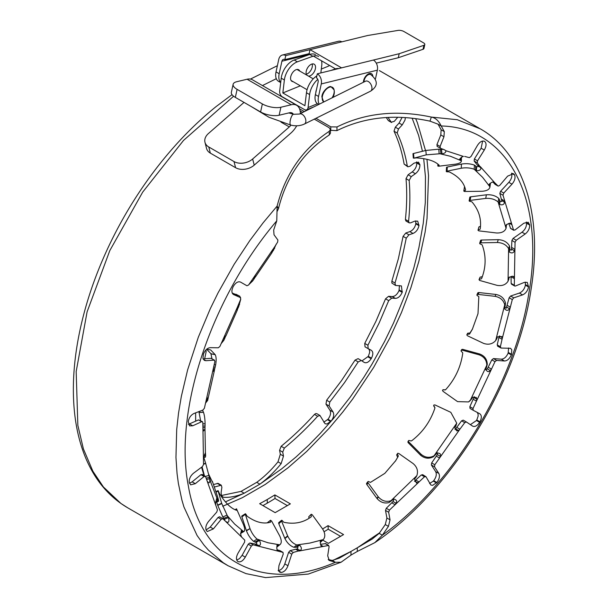<?xml version="1.0" encoding="UTF-8"?>
<svg xmlns="http://www.w3.org/2000/svg" width="608" height="608" viewBox="0 0 608 608"><rect width="100%" height="100%" fill="white"/><g stroke="black" fill="none" stroke-linecap="round" stroke-linejoin="round"><path stroke-width="0.91" d="M396.097 503.166L393.011 501.592A162.313 150.358 64.1 0 1 391.772 502.808L394.926 504.632L396.097 503.166C397.374 501.235 396.515 499.806 393.536 498.872A215.278 124.176 -60 0 1 392.259 499.966L390.275 500.939C385.806 502.094 381.862 500.787 378.442 497.01L378.168 496.69L376.892 498.355L366.768 484.409L366.586 483.352L367.825 481.718L366.525 483.596M398.232 456.312L397.351 457.794L398.278 455.916A441.165 363.858 51 0 0 397.358 453.895L397.685 453.302L398.787 453.477L413.045 463.501C417.096 466.914 418.365 470.964 416.852 475.654L389.09 502.535C384.59 503.751 380.623 502.459 377.173 498.674L376.892 498.355M440.352 456.266L437.334 454.617A162.313 158.954 89.1 0 1 436.293 456.137L439.447 457.961L440.352 456.266C441.241 454.199 440.07 453.104 436.848 452.975A215.285 124.154 -60 0 1 435.723 454.412L433.869 455.894C429.537 458.143 425.364 457.68 421.359 454.503L421.032 454.229L420.516 455.141L408.264 442.791L407.93 441.727L408.523 440.64L407.93 441.727M408.523 440.64L408.964 440.428A441.18 437.593 -11.6 0 0 411.137 440.982L411.852 440.64C422.689 432.296 430.35 421.526 434.826 408.325L434.918 407.535A441.172 412.239 50.6 0 0 433.679 405.658L433.907 404.989L435.032 404.951L450.817 412.338L456.745 423.168L433.428 456.714C429.073 459.025 424.878 458.592 420.842 455.415L420.516 455.141M476.877 399.281L473.928 397.548A162.313 158.749 153.1 0 1 473.168 399.228L476.322 401.052L476.877 399.281L476.277 397.442L472.598 397.214A215.278 124.154 -60 0 1 471.732 398.856L468.555 401.918L457.566 401.622L442.996 391.309L442.472 390.306L443.103 389.705A443.088 415.12 8.8 0 0 445.352 389.842L445.588 389.728M470.235 400.619L468.639 401.873M499.252 336.026A162.313 149.773 176.3 0 1 498.91 337.478L502.064 339.294L501.972 336.589L497.39 336.878A215.278 124.161 -60 0 1 496.873 338.565L495.687 340.556C492.48 344.09 488.46 345.032 483.618 343.398L467.476 335.768L466.784 334.894L467.75 333.207A443.08 367.346 8.7 0 0 469.961 332.994L472.606 328.822M511.07 276.526A162.313 132.878 180 0 1 511.07 276.746L514.224 278.563L513.958 277.157C513.388 275.827 511.693 276.009 508.881 277.689A215.278 124.176 -60 0 1 508.752 279.27L508.052 281.215C505.734 284.81 502.071 286.186 497.063 285.35L479.606 280.432L479.013 279.65L480.084 277.164A443.095 300.36 5.1 0 0 482.167 276.686L482.418 276.442M508.729 279.444L508.888 279.034M509.474 223.364L511.647 224.618L510.986 223.592C509.99 222.824 508.318 223.379 505.97 225.272A215.278 124.207 -60 0 1 506.251 226.594L506.069 228.266M506.236 227.643L506.061 228.296C504.746 231.549 501.592 233.115 496.607 232.978L478.747 230.85L477.987 230.257L478.937 226.89A443.103 220.506 -0.3 0 0 480.51 226.351M465.538 189.81L465.546 189.863C463.957 182.529 458.645 176.594 449.616 172.072L448.985 171.851A441.165 289.598 -175.2 0 0 446.743 171.783L446.28 171.562L446.819 171.213L461.252 168.234C465.888 167.466 470.197 167.8 474.179 169.237L475.714 170.027A215.27 124.275 -60.1 0 1 476.535 170.742C479.476 170.787 480.936 169.83 480.905 167.869L477.956 165.764L477.242 164.912L480.396 166.729L494.578 182.567L493.582 182.035C492.26 181.891 490.717 182.742 488.946 184.596A215.278 124.252 -60.1 0 1 489.6 185.531L489.911 187.332L490.451 183.221M490.405 183.251L489.919 186.808C489.615 189.354 487.076 190.836 482.304 191.269L464.421 191.49L463.805 191.049L464.421 187.15A443.095 135.356 -7 0 0 464.74 187.013M439.128 165.239L439.052 165.156C434.88 161.029 427.447 158.62 416.769 157.913L416.062 157.905A441.172 208.81 179.2 0 0 413.873 158.171L426.238 154.842L440.952 153.68A215.27 124.313 -60.1 0 1 442.046 153.885C445.018 153.262 446.219 152.182 445.664 150.647L463.41 156.408C461.89 156.917 460.552 157.951 459.412 159.524A215.278 124.29 -60.1 0 1 460.378 159.988L461.388 161.325L461.434 157.1M461.168 157.768L461.145 160.694C461.784 162.222 459.899 163.385 455.506 164.168L438.573 166.235L437.828 166.045L437.859 164.069L437.828 166.045M233.434 294.492L240.396 297.593L240.669 299.326L237.553 306.82L219.898 346.454L218.272 347.791L210.284 347.662C207.412 347.951 205.147 350.071 203.482 354.023L202.935 358.249L204.303 360.362L205.945 360.711L214.16 360.134L214.92 361.403L204.387 408.257L202.943 410.035L194.096 413.44C190.988 414.922 189.042 417.62 188.252 421.526L189.567 425.904L192.728 425.79L201.658 421.724L202.487 421.709L202.829 422.4L203.543 464.527L202.418 466.587L193.542 473.199C190.509 475.76 189.065 478.77 189.217 482.235L190.608 484.842L195.29 483.687L204.075 476.505L205.55 476.535L217.451 509.937L216.744 512.08L208.681 521.276C206.006 524.651 205.208 527.698 206.287 530.404L207.305 531.536L213.378 528.899L221.19 519.293L222.832 518.67L244.781 540.178L244.568 542.199L238.078 553.105C236.003 556.989 235.927 559.77 237.842 561.465L238.161 561.64C240.608 562.4 242.98 560.895 245.275 557.141L251.378 546.022L253.027 544.798L282.94 552.368L283.237 554.086L278.943 565.66L278.479 570.41L279.733 572.151L281.284 572.462C284.187 571.984 286.414 569.734 287.956 565.729L291.772 554.146L293.269 552.452L300.215 550.453C301.902 549.351 301.735 547.58 299.698 545.156A215.278 124.245 -59.9 0 1 298.49 545.277L296.734 544.95C292.942 543.476 289.963 540.565 287.797 536.218L287.622 535.853L284.749 538.209L278.715 523.458L278.73 522.637L281.58 520.281L278.646 522.774M281.58 520.281L282.089 520.395A441.18 353.438 -128.5 0 0 283.564 522.09L284.179 522.348C294.356 524.453 303.324 522.644 311.083 516.914L311.41 516.466A441.165 213.978 60.4 0 0 311.03 514.55L311.425 514.254L312.337 514.885L322.491 528.808C325.25 533.201 325.523 536.788 323.304 539.577L309.822 543.081L296.734 544.95L293.938 547.299C290.115 545.855 287.113 542.944 284.924 538.574L284.749 538.209M251.378 546.022L248.224 544.198L249.865 542.974L254.722 543.917L257.876 545.741L259.107 545.65C260.771 545.14 260.893 543.408 259.472 540.451A215.278 124.283 -59.9 0 1 258.468 540.056L257.04 539.076C253.992 536.362 251.644 532.874 250.002 528.61L246.331 530.48L241.9 516.861L241.855 515.987L245.374 513.752L241.779 516.055M276.906 546.964L279.726 544.821L268.006 542.769L257.04 539.076L253.559 541.333C250.488 538.627 248.117 535.124 246.46 530.83L246.331 530.48M226.472 521.839L227.468 522.287C228.958 522.424 229.307 520.858 228.509 517.59A215.285 124.328 -59.9 0 1 227.81 516.716L221.662 503.287L217.618 505.066L216.729 501.98M240.966 532.889L243.458 531.46L234.627 524.05L226.822 515.158L222.824 516.998L217.618 505.066M207.632 481.635L208.301 482.585C209.486 483.352 209.965 482.076 209.752 478.732A215.278 124.366 -60 0 1 209.426 477.455L205.664 463.304L203.52 463.836M204.402 475.692L202.069 466.853M209.274 476.839L210.961 482.988L208.939 475.448L205.481 476.383M203.148 428.952L203.68 430.92L204.98 428.974L204.98 427.561A215.278 124.404 -60 0 1 205.056 426.01L205.094 423.73C204.98 418.828 204.44 415.021 203.482 412.315L199.036 412.27L198.74 411.654M200.579 420.607L199.036 412.27M205.094 423.73L202.836 423.875M213.446 368.775L213.499 371.359L214.358 370.705L214.654 368.942A215.278 124.42 -60 0 1 215.126 367.255L215.642 364.906C216.44 360.118 216.281 356.714 215.179 354.692L210.923 353.696L206.583 349.205M211.987 358.735L210.923 353.696M215.642 364.906L214.183 364.648M237.553 306.82L237.014 308.568C236.793 310.627 237.067 310.582 237.842 308.431A215.278 124.435 -60 0 1 238.663 306.774L240.776 299.06M240.646 297.791L239.605 296.096L232.226 293.041M236.831 295.587L235.874 294.211M239.59 304.562L238.61 304.099M314.29 119.13L329.141 127.703L330.425 129.55L329.24 131.336C302.86 148.808 285.486 173.721 277.126 206.074L276.769 220.848L273.684 230.029L274.026 234.787L277.886 240.023L277.643 242.06L272.278 250.663C271.578 252.814 271.609 253.179 272.354 251.765A215.285 124.435 -60 0 1 273.448 250.298L276.199 244.165M274.672 248.414L273.904 247.752M273.174 248.968L248.596 285L246.939 285.76L240.586 282.112C238.207 281.17 235.836 282.515 233.464 286.148L233.153 286.702C231.344 290.632 231.519 293.261 233.67 294.614L233.214 294.356M232.59 293.71L237.348 295.83M210.999 358.317L214.571 360.225L210.999 358.317L203.11 358.864M202.145 474.392L205.55 476.535M221.19 519.293L218.036 517.469L219.572 516.762L222.832 518.67M276.959 549.784L279.779 550.552L283.077 552.421L280.037 550.696M291.772 554.146L288.618 552.33L290.107 550.628L295.724 549.244L298.878 551.068L328.73 545.422L325.576 543.598L320.614 544.327M325.151 543.544L328.305 545.368L329.095 546.607L327.697 555.796L329.308 560.485L328.837 560.219M276.769 220.848C211.067 298.072 173.394 411.16 188.396 486.172C201.02 561.572 263.203 593.773 335.388 562.278L329.308 560.485M201.658 421.724L198.497 419.9L188.381 424.354M198.497 419.9L202.487 421.709M204.075 476.505L200.921 474.688L192.136 481.863L189.43 483.269M200.921 474.688L202.396 474.719M218.036 517.469L210.224 527.075L206.074 529.978M248.224 544.198L242.121 555.317L239.468 558.646L236.717 560.067M288.618 552.33L284.802 563.905C283.252 567.918 281.033 570.16 278.13 570.638M330.425 129.55L330.448 133.205L329.308 134.938C303.384 152.152 286.444 176.7 278.487 208.574L277.126 206.074L263.059 222.893L249.804 240.593L234.171 264.267L218.059 292.858L210.322 308.651L198.307 337.258L187.614 369.907L181.344 396.378L178.524 413.159L176.7 429.567L175.955 457.459L177.042 473.412L178.372 483.398L181.876 499.936L183.92 506.912L197.053 535.443L203.961 545.042L208.483 550.194L223.341 562.803L228.114 565.767L245.951 573.602L265.529 577.6L308.317 574.066L341.08 562.225L335.388 562.278L332.234 560.454L328.198 559.497M248.816 284.658L252.639 280.972L254.015 279.026L253.179 278.502M251.75 280.425L252.639 280.972M320.758 545.034L322.825 546.227L320.994 545.832M255.953 276.176L271.898 252.784L272.354 251.765L271.905 251.4M273.448 250.298L272.772 249.736M254.015 279.026A215.27 124.435 -60 0 1 254.98 277.446L254.387 277.066M254.524 276.906C256.226 275.622 256.378 275.804 254.98 277.446C256.378 275.804 256.226 275.622 254.524 276.906L253.316 278.312M295.724 549.244A162.313 110.056 61.8 0 0 296.978 548.956C298.33 547.854 298.27 547.261 296.803 547.192A218.69 126.244 -60 0 1 295.572 547.314L293.938 547.299M300.215 550.453L296.978 548.956M298.49 545.277L295.572 547.314M323.266 539.623L320.226 542.192M323.426 539.463L320.188 541.888M320.963 541.842L322.992 539.889M321.928 540.535A215.278 124.214 -60 0 1 320.652 540.915L320.325 541.173M321.252 546.113L321.624 546.121C320.408 545.201 320.089 543.461 320.652 540.915L320.469 541.029M254.722 543.917A162.313 82.772 66 0 0 255.801 544.152C257.108 543.62 257.146 543.043 255.922 542.42A218.698 126.259 -60 0 1 254.904 542.017L253.559 541.333M259.107 545.65L255.801 544.152M258.468 540.056L254.904 542.017M245.374 513.752L245.792 514.056A441.172 283.358 -124.4 0 0 246.947 515.979L247.433 516.428C255.687 522.28 263.348 524.218 270.4 522.242L270.712 521.991A441.172 128.911 67.3 0 0 270.492 520.311L271.609 521.026L279.642 535.792C281.778 540.307 281.808 543.316 279.726 544.821L276.883 546.128M278.479 545.125A215.27 124.252 -59.9 0 1 277.354 544.981L276.944 545.239M277.096 545.049L277.354 544.981C276.625 546.987 276.632 548.75 277.385 550.278L277.134 550.164M277.248 550.24L278.32 550.909M227.635 522.401L226.305 521.725M224.998 520.722L224.458 519.186A218.698 126.282 -60 0 1 223.752 518.29L222.824 516.998M227.81 516.716L223.752 518.29M215.886 491.614L218.074 490.633L218.401 491.104A441.172 201.909 -118.7 0 0 219.245 493.134L219.587 493.749C225.317 502.9 230.934 508.402 236.436 510.264L236.679 510.218A441.172 47.112 75.6 0 0 236.527 508.866L243.496 524.689C245.115 529.066 245.1 531.324 243.458 531.46L242.493 531.103L241.133 531.749M242.493 531.103A215.27 124.298 -59.9 0 1 241.634 530.45L241.247 530.632M241.467 536.537L240.882 535.428C240.662 533.429 240.912 531.772 241.634 530.45L241.376 530.389M209.426 477.455L206.112 478.169M215.726 501.63L217.96 500.779L217.383 499.799L216.266 500.141M217.383 499.799A215.27 124.336 -59.9 0 1 216.866 498.704L216.592 498.788M215.756 504.458L215.574 502.991L216.684 498.461M205.056 426.01L202.912 426.064M203.87 456.008L205.633 455.673L205.542 454.191L204.516 454.32M205.542 454.191A215.27 124.382 -60 0 1 205.413 452.755L205.276 452.77M203.634 457.733L205.413 452.755L204.98 428.974M215.126 367.255L213.742 366.981M206.393 400.398L207.662 400.436L208.08 398.597L207.032 398.521M208.08 398.597A215.278 124.412 -60 0 1 208.354 396.963L208.263 396.956M206.249 400.794L208.4 396.758M208.574 396.302L214.358 370.705M237.014 308.568L237.378 309.936L226.001 335.738M238.663 306.774L237.728 306.333M222.855 340.016L223.843 340.298L224.77 338.306L223.926 338.04M224.77 338.306A215.27 124.427 -60 0 1 225.424 336.619L224.952 336.46M223.356 339.028L224.314 337.364C225.872 335.555 226.237 335.304 225.424 336.619L225.788 335.92M221.114 343.672L223.843 340.298M204.668 358.758L206.15 351.698A443.088 30.126 -93 0 0 205.96 350.056L205.99 349.805M206.75 349.174L210.672 349.942L206.758 349.159M210.672 349.942L206.682 349.228M210.756 350.026L215.08 354.548M205.633 402.99L207.662 400.436M195.639 421.207L195.639 412.847M202.494 410.21L203.399 412.102M203.672 457.482L205.451 457.125L205.633 455.673M208.582 474.042L212.542 482.266A441.172 23.651 85.6 0 1 212.359 481.3L217.504 496.538C218.728 500.536 218.88 501.95 217.96 500.779L218.47 501.296L215.498 502.466M203.809 457.452L205.664 463.304M236.588 508.805L235.015 509.717L236.527 508.866M218.074 490.633L215.901 491.674M218.067 490.702L215.946 491.804M218.082 490.846L216.007 491.978M218.128 491.036L216.076 492.199M218.188 491.256L221.662 503.287M244.127 531.392L243.458 531.46M270.568 520.19L267.436 522.66L270.492 520.311M245.305 513.821L241.756 516.184M245.275 513.95L241.771 516.382M245.298 514.148L241.824 516.61M245.343 514.376L241.9 516.861M245.427 514.626L249.873 528.261M279.726 544.821L276.906 547.04M311.106 514.368L308.735 516.792L311.03 514.55M311.41 516.466L310.528 517.324M309.031 518.343A443.072 213.636 60.8 0 0 308.735 516.792M281.496 520.418L278.624 522.956M281.474 520.6L278.646 523.199M281.496 520.843L278.715 523.458M281.572 521.102L278.829 523.724M281.679 521.368L287.622 535.853M322.749 540.124L328.358 543.362L343.566 534.584L328.077 525.639L322.597 528.975M340.647 536.385L328.214 529.203L328.077 525.639M328.214 529.203A252.738 145.935 -60 0 1 324.018 531.78M290.366 503.865L274.877 494.92L267.262 499.502A247.608 142.941 120 0 1 259.654 503.705L275.15 512.643L290.366 503.865M287.447 505.666L275.014 498.484L274.877 494.92M275.014 498.484A252.738 145.935 -60 0 1 267.262 503.15L267.262 499.502M262.93 505.59L267.262 503.15M315.962 118.294L330.782 126.859L336.999 126.958L336.923 130.644L330.425 130.31M304.365 111.606L299.546 108.817M302.693 112.434L300.147 110.96M357.261 547.816L351.006 551.426L350.953 555.104L357.314 551.433M336.923 130.644C364.671 116.911 395.686 113.749 429.978 121.159L431.346 117.078C396.614 109.683 365.165 112.974 336.999 126.958M374.847 542.632L357.314 551.441L357.261 547.831L372.202 539.03L379.187 533.368L382.348 535.192C453.272 484.249 514.74 382.956 528.724 293.976C545.634 199.508 508.045 127.353 441.195 125.985C438.733 120.779 435.45 117.808 431.346 117.078L457.284 119.723L480.305 128.85C524.278 153.733 542.997 216.471 531.05 289.522C517.15 383.838 450.756 491.538 374.847 542.632L382.348 535.192L388.436 526.376L385.282 524.56L379.187 533.368M278.487 208.567L277.301 211.166M332.234 560.454L339.287 558.136L351.006 551.433L333.252 560.264M341.08 562.225L350.953 555.112M439.409 124.959L441.195 125.985L444.304 131.609L443.954 136.762L440.8 134.938L441.142 129.793L438.041 124.169L439.409 124.959M438.041 124.169L429.985 121.152M440.952 153.68L440.344 149.378L438.778 149.165L439.128 153.543L450.536 156.309L461.145 160.694M426.238 154.842L425.82 150.457L438.778 149.173M413.926 157.875L413.524 153.497L425.82 150.457M413.698 157.936L413.524 153.497M413.508 157.996L413.296 153.55M413.372 158.05L413.106 153.611M413.311 158.103L412.976 153.664M439.128 165.399A441.188 53.474 -14.9 0 1 437.851 165.961M461.252 168.234L461.449 164.084C466.116 163.324 470.448 163.666 474.438 165.125L474.179 169.237L482.577 177.3L489.919 186.808M447.085 171.16L447.298 167.025L461.449 164.084M446.819 171.213L447.298 167.025M446.591 171.289L447.032 167.078M446.409 171.372L446.812 167.147M446.31 171.464L446.629 167.238M446.28 171.562L446.523 167.329M465.47 190.266A441.18 135.842 -6.7 0 1 463.881 190.92L464.421 187.15M480.35 227.992L480.236 228.798C481.566 219.047 478.876 210.163 472.18 202.145L471.656 201.727A441.157 358.424 -171.3 0 0 469.46 201.263L469.118 200.86L469.832 200.442L485.739 198.413L486.37 194.796C491.408 194.446 495.535 195.654 498.765 198.421L498.104 201.97L499.221 203.368A215.27 124.23 -60.1 0 1 499.692 204.508L500.034 201.035C501.592 201.871 502.132 201.636 501.661 200.328L501.311 199.067L504.473 200.891L504.572 202.38L501.661 200.328M485.739 198.413C490.747 198.056 494.866 199.242 498.104 201.97L506.061 228.296M470.121 200.404L470.767 196.81L486.37 194.796M469.832 200.442L470.767 196.81M469.574 200.511L470.47 196.848M469.346 200.602L470.212 196.916M469.194 200.716L469.984 197.015M469.118 200.86L469.84 197.129M480.001 229.307A441.18 220.826 0.1 0 1 478.131 229.93L478.937 226.89M481.946 277.719L481.734 278.259C486.028 267.132 486.218 256.135 482.304 245.275L481.931 244.69A441.172 408.758 -170.3 0 0 479.872 243.808L479.674 243.261L480.548 242.835L497.39 242.508L498.226 239.674C503.439 239.947 507.186 242.022 509.458 245.898L508.615 248.634L509.253 250.526A215.27 124.192 -60 0 1 509.329 251.993L509.823 249.288C511.229 250.542 511.792 250.42 511.518 248.923L511.579 247.38L514.733 249.204L514.414 250.899L511.518 248.923M497.39 242.508C502.573 242.767 506.32 244.811 508.615 248.634L508.052 281.215M480.852 242.828L481.696 240.023L498.226 239.674M480.548 242.835L481.696 240.023M480.259 242.881L481.384 240.031M479.993 242.972L481.095 240.076M479.803 243.094L480.837 240.168M479.674 243.261L480.639 240.289M482.296 276.784L482.098 277.316M481.604 278.57L482.167 276.686M481.338 278.829A441.18 300.367 5.4 0 1 479.256 279.292L480.084 277.164M470.508 332.432L472.34 329.323L477.994 313.675L478.83 296.658A441.18 435.807 175.9 0 0 476.991 295.382L476.946 294.736L477.949 294.386L495.087 296.339L495.885 294.454C501.083 295.496 504.29 298.353 505.506 303.035L504.731 304.813L504.853 307.032A215.278 124.161 -60 0 1 504.518 308.682L504.944 306.896C505.924 308.621 506.479 308.636 506.601 306.941L507.057 305.262L510.211 307.086L509.504 308.826L506.601 306.941M495.087 296.339C500.262 297.358 503.477 300.185 504.731 304.813L495.687 340.556M478.26 294.416L479.051 292.562L495.885 294.454M477.949 294.386L479.051 292.562M477.645 294.394L478.739 292.532M477.348 294.462L478.435 292.547M477.12 294.568L478.139 292.608M476.946 294.736L477.911 292.722M469.893 333.564L470.296 332.751M469.68 333.883L469.961 332.994M469.353 334.119A441.165 366.905 9.1 0 1 467.149 334.316L467.75 333.207M467.149 334.316L467.544 333.359M445.352 389.842L445.839 389.462C455.126 379.065 460.75 367.08 462.703 353.506L462.65 352.716A441.165 436.985 68.5 0 0 461.092 351.097L461.191 350.406L462.285 350.185L479.058 354.798L479.568 353.955C484.553 355.824 487.122 359.32 487.282 364.428L486.43 367.513A215.27 124.146 -60 0 1 485.731 369.2L485.663 369.527M479.058 354.798C484.021 356.645 486.605 360.103 486.818 365.165L470.159 400.687M462.589 350.269L463.091 349.448L479.568 353.955M462.285 350.185L463.091 349.448M461.974 350.155L462.779 349.364M461.662 350.178L462.468 349.334M461.411 350.254L462.164 349.364M461.191 350.406L461.905 349.448M461.062 350.603L461.685 349.6M445.193 389.933A441.188 414.154 9.3 0 1 442.951 389.781M456.745 423.168L455.749 426.246A215.27 124.146 -60 0 1 454.746 427.804L456.768 430.897L458.637 430.54L455.658 428.853L456.745 427.371L459.899 429.195L458.637 430.54M434.918 407.535L434.895 407.77A443.072 413.174 51 0 0 433.664 405.886M408.409 440.846L407.9 441.993M408.386 441.112L407.953 442.259M408.447 441.37L408.082 442.533M408.576 441.651L408.264 442.791M408.758 441.902L408.485 443.019M408.979 442.13L421.032 454.229M397.358 453.895L396.697 454.761M398.278 455.916L397.571 457.049A443.065 364.268 51.4 0 0 396.667 455.02M397.526 457.452L397.571 457.049M397.351 457.794L395.344 461.236M398.065 456.646L395.664 460.735L384.834 473.358L370.432 482.418A441.195 435.032 -117.9 0 1 368.41 481.445L367.825 481.718M367.772 481.954L366.54 483.846M367.787 482.205L366.632 484.135M367.878 482.486L366.768 484.409M368.015 482.76L366.951 484.66M368.197 483.018L378.168 496.69M440.344 149.378A218.606 126.213 -60 0 1 441.454 149.591L443.164 149.196M442.046 153.885L441.454 149.591M460.378 159.988L460.271 158.468M445.839 150.716L444.349 149.735M475.714 170.027L475.669 165.999A218.606 126.213 -60 0 1 476.497 166.721C478.458 166.812 478.944 166.493 477.956 165.764M476.535 170.742L476.497 166.721M474.438 165.125L475.669 165.999M489.6 185.531L489.683 183.646M480.905 167.869L477.28 162.83L477.554 160.786L484.287 150.047L481.133 148.223L482.63 141.033M499.221 203.368L499.556 199.872A218.606 126.213 -60 0 1 500.034 201.035M498.765 198.421L499.556 199.872M506.251 226.594L506.563 224.436M510.348 223.151L510.75 223.242M499.692 204.508C502.413 205.306 504.04 204.6 504.572 202.38M509.253 250.526L509.747 247.798A218.606 126.213 -60 0 1 509.823 249.288M509.458 245.898L509.747 247.798M509.23 277.058L508.539 279.931M512.749 276.351L513.958 277.157L513.707 276.496M509.329 251.993C511.7 253.506 513.395 253.141 514.414 250.899M504.853 307.032L505.278 305.216A218.606 126.221 -60 0 1 504.944 306.896M505.506 303.035L505.278 305.216M502.216 337.63L499.7 336.049M504.518 308.682C506.418 310.84 508.083 310.886 509.504 308.826M487.282 364.428L486.643 366.776M473.928 397.548L474.27 396.644M490.306 370.66L487.373 368.881L488.178 367.217L491.332 369.041L490.306 370.66C488.589 372.339 487.061 371.853 485.731 369.2M485.686 369.33L485.754 369.831L487.373 368.881M435.723 454.412L433.428 456.714M437.334 454.617L437.357 452.755L436.726 453.021M455.05 429.567L455.658 428.853M416.852 475.654L415.705 477.652A215.27 124.154 -60 0 1 414.496 478.929L416.541 483.064L417.514 482.782L414.952 481.437M392.259 499.966L389.09 502.535M393.011 501.592C394.014 499.654 393.733 499.176 392.152 500.164A218.698 126.206 -60 0 1 390.86 501.273M414.466 481.179L415.728 480.016L418.882 481.84L417.514 482.782M388.436 526.376L390.047 519.832L388.656 512.248L389.439 510.104L424.49 476.748L425.988 476.718L430.852 485.032L432.645 485.351L436.863 482.471L433.709 480.654C436.263 477.189 436.909 474.172 435.655 471.61L431.368 464.991L431.672 462.924L436.293 456.137M436.863 482.471C439.417 479.005 440.063 475.996 438.809 473.434L434.522 466.807L434.826 464.748L459.899 429.195L464.755 422.651L466.397 421.975L472.5 426.056C474.795 427.173 477.166 425.934 479.613 422.347L479.932 421.8L476.778 419.976L478.131 416.108L478.063 414.101L477.227 412.406M479.788 413.759L473.199 410.278L473.009 408.508L494.98 361.669L496.614 360.407L504.427 360.992L501.273 359.168C504.1 359.039 506.396 357.01 508.159 353.073L508.607 347.958M497.557 346.15L501.068 348.057L500.369 346.727L502.064 339.294L512.293 299.584L513.768 297.852L522.553 294.888L519.399 293.071C522.485 291.726 524.484 289.089 525.396 285.167L525.312 282.089M522.553 294.888C525.639 293.55 527.638 290.913 528.55 286.991L527.273 282.363L524.309 282.386L515.432 286.018L514.657 286.003L514.307 285.258L515.052 242.288L516.23 240.251L525.152 234.019C528.208 231.587 529.72 228.6 529.697 225.059L528.268 222.254L523.8 223.235L514.946 230.044L513.502 229.93L503.006 195.214L503.766 193.07L511.982 184.163L508.828 182.339C511.564 179.048 512.445 175.993 511.488 173.174M440.131 148.101L437.068 146.353L440.329 148.215L440.093 146.452L443.954 136.762M437.175 146.391L436.939 144.636L440.8 134.938M440.329 148.215L444.805 149.971M464.641 156.416L469.368 157.647L471.018 156.499L477.379 145.517C479.758 141.831 482.129 140.44 484.5 141.337L484.31 141.223M484.409 141.276L484.804 141.535C486.613 143.374 486.438 146.209 484.287 150.047M477.28 162.83L474.126 161.014L474.4 158.962L481.133 148.223M474.126 161.014L477.242 164.912M492.776 181.929L495.17 184.353M494.578 182.567L498.036 186.01L494.882 184.186M511.982 184.163C514.718 180.872 515.599 177.817 514.642 174.99L513.532 173.675L507.642 176.13L499.662 185.463L498.165 186.116L495.003 184.292M503.006 195.214L499.844 193.39L500.612 191.246L508.828 182.339M499.844 193.39L501.311 199.067M508.828 223.584L510.614 228.479L513.768 230.303L510.348 228.114M526.315 222.004L526.543 223.242C526.566 226.784 525.054 229.771 521.998 232.203L513.076 238.427L511.898 240.464L511.579 247.38M511.07 276.746L511.153 283.434L511.503 284.187L514.657 286.003M512.293 299.584L509.139 297.76L510.614 296.028L519.399 293.071M509.139 297.76L507.057 305.262M498.91 337.478L497.215 344.903L497.914 346.241M501.068 348.057L510.56 348.3L511.761 349.775L511.526 354.32L508.364 352.496M504.427 360.992C507.254 360.863 509.55 358.834 511.313 354.897L511.526 354.32M494.98 361.669L491.826 359.845L493.46 358.583L501.273 359.168M491.826 359.845L488.178 367.217M473.168 399.228L469.855 406.691L470.045 408.462L473.176 410.271M479.704 413.714C481.779 415.203 481.855 417.901 479.932 421.8M479.613 422.347L476.459 420.523L476.778 419.976M476.459 420.523L470.387 424.642M464.755 422.651L461.601 420.835L463.212 420.136L466.397 421.975M461.601 420.835L456.745 427.371M436.468 482.934L433.314 481.118L433.709 480.654M433.314 481.118L429.582 483.512M422.56 474.612L425.988 476.718M424.49 476.748L421.336 474.924L422.834 474.901M421.336 474.924L415.728 480.016M391.772 502.808L386.285 508.28L385.502 510.424L386.893 518.008L385.282 524.56M257.693 482.896L259.882 484.158L244.18 493.217L241.026 491.393L256.728 482.342L257.693 482.896M233.601 96.216L183.479 140.471L142.705 192.098L109.797 250.618L87.088 311.874L76.175 371.534L77.847 425.364L83.395 448.879L92.88 471.223L103.436 487.008L120.924 503.462L127.596 507.741C108.368 496.455 94.088 479.096 84.748 455.658C78.128 438.87 74.396 419.923 73.545 398.802C72.846 381.246 74.146 362.794 77.429 343.444C82.893 311.661 93.138 279.672 108.163 247.494C120.46 221.312 135.189 196.68 152.342 173.599C171.866 147.432 193.154 125.066 216.205 106.506L232.02 94.643M225.431 501.874L244.18 493.217C236.862 496.318 229.961 497.678 223.493 497.298L221.449 495.847L221.122 492.419L221.89 487.335L221.282 485.207L214.381 487.031M256.728 482.342C264.282 476.824 271.373 469.984 278 461.837L281.154 463.653C274.527 471.808 267.436 478.64 259.882 484.158L281.709 468.821L296.02 456.98L308.917 445.018L320.256 433.413L333.465 418.502L350.193 397.161L363.774 377.408L371.959 364.222L384.514 341.605L393.505 323.061L405.468 293.801L413.82 267.961L418.889 247.79L423.244 223.364L425.296 202.54L425.448 176.814L423.692 158.673M422.461 151.286L418.593 135.333L412.186 118.294M281.154 463.653L283.48 456.084L282.735 452.109L284.308 448.104C295.815 438.672 306.926 428.055 317.627 416.244L319.975 415.492L325.06 423.723L326.891 424.034L331.132 421.116C333.701 417.635 334.347 414.61 333.093 412.042L329.11 405.962L329.787 402.063L344.561 382.584L358.196 361.927L361.296 360.498L358.082 358.636L355.042 360.111L358.196 361.927M278 461.837L280.326 454.26L279.581 450.292L282.735 452.109M319.975 415.492L316.821 413.668L315.727 413.569L314.473 414.42C303.772 426.231 292.661 436.848 281.154 446.28L279.581 450.292M323.798 422.203L327.978 419.292C330.547 415.811 331.193 412.786 329.931 410.225L325.956 404.145L329.11 405.962M355.042 360.111L341.407 380.76L326.633 400.246L325.956 404.145M364.238 362.436L361.296 360.498M364.116 362.36C366.388 363.462 368.737 362.246 371.169 358.72L371.48 358.18C373.358 354.312 373.251 351.652 371.169 350.216L368.174 348.658L367.893 345.238L379.08 323.152L388.702 300.633L391.742 298.125L395.352 298.376C398.149 298.262 400.429 296.256 402.184 292.364L401.409 285.92L395.527 285.456L395.01 283.016L401.554 260.422L406.243 238.176L408.948 234.832L412.992 233.449C416.062 232.134 418.053 229.528 418.965 225.629L417.696 221.137L414.686 221.168L410.598 222.862L409.184 222.87L408.576 221.297C410.066 206.971 410.256 193.359 409.161 180.477L411.259 176.609L415.37 173.728C418.403 171.319 419.915 168.363 419.908 164.852L418.509 162.138L414.002 163.157L409.929 166.303L407.831 166.79L407.284 165.946C405.156 153.824 401.782 142.842 397.176 133.015L398.476 129.002L402.253 124.891L404.996 120.103L405.354 117.686M361.942 360.924L368.326 356.364L369.634 352.541L369.55 350.565L368.744 348.954M399.456 285.57L399.03 290.548C397.275 294.439 394.995 296.438 392.19 296.56L388.588 296.301L385.548 298.809L375.926 321.328L364.739 343.414L365.02 346.834L368.083 348.604M368.174 348.658L365.02 346.834M415.728 220.864L415.804 223.812C414.899 227.704 412.908 230.31 409.838 231.625L405.787 233.008L403.089 236.352L398.4 258.598L391.856 281.192L391.864 283.062L395.527 285.456M416.548 161.895L416.746 163.028C416.761 166.539 415.249 169.503 412.216 171.904L408.105 174.792L406.007 178.653C407.102 191.535 406.912 205.147 405.414 219.48L405.908 220.97L409.184 222.87M402.032 117.488L399.099 123.067L395.322 127.178L394.014 131.191C398.628 141.026 402.002 152 404.13 164.122L407.831 166.79M397.693 117.344L394.288 121.334L391.271 122.208L391.582 122.512L388.428 120.696L386.255 117.549M388.117 120.392L391.271 122.208L388.064 117.458M221.282 485.207L218.128 483.383L213.552 484.5M221.312 495.528L241.026 491.393M280.714 82.422A13.384 7.729 -60 0 1 279.186 73.728L281.914 61.21A3.283 2.348 76.2 0 1 283.457 59.364A3.283 2.348 76.2 0 1 284.878 59.607L285.752 55.602L310.012 49.651L309.138 53.656L310.232 54.287M313.394 56.111L335.479 68.856M376.276 63.133L398.301 57.73L423.024 49.309A4.461 1.763 12.3 0 0 423.936 48.518L424.81 44.513A4.461 1.763 12.3 0 0 423.48 42.818L403.955 31.54A4.461 1.763 12.3 0 0 398.08 30.4L367.62 35.515L341.848 41.838A7.752 5.533 -103.8 0 0 338.489 41.268L282.393 55.032A7.752 5.533 76.2 0 1 285.752 55.602M341.848 41.838L310.012 49.651L341.559 67.86L317.3 73.811A7.752 5.533 76.2 0 1 321.267 83.934L318.546 96.444A13.384 7.729 120 0 0 319.291 104.188M375.311 79.215A11.157 6.437 120 0 0 375.729 77.672L377.363 70.171A7.752 5.533 -103.8 0 0 373.396 60.055L399.175 53.724L423.89 45.304A4.461 1.763 12.3 0 0 424.81 44.513M399.175 53.724L398.301 57.73M318.546 96.444L315.385 94.628L318.113 82.11A3.283 2.348 76.2 0 0 316.434 77.816L317.3 73.811M369.634 73.948A6.696 3.861 120 0 0 369.527 73.507M372.833 76.061A6.696 3.861 120 0 0 371.496 73.735A6.696 3.861 120 0 0 363.599 80.644A6.696 3.861 120 0 0 363.417 82.262M315.385 94.628A13.384 7.729 120 0 0 317.794 103.983L318.676 104.492M284.878 59.607L309.138 53.656M280.698 82.574L278.434 81.267A13.384 7.729 -60 0 1 276.032 71.904L278.76 59.394A7.752 5.533 76.2 0 1 282.393 55.032M329.551 65.436A11.157 6.437 -60 0 1 327.651 66.477L321.313 69.061M316.859 75.863A15.618 9.014 120 0 0 306.462 92.743L304.92 105.708L282.834 92.963L300.344 85.827M313.819 106.902L306.599 109.843A4.461 2.926 -112.2 0 1 304.456 109.584L282.37 96.832A4.461 2.926 -112.2 0 1 279.68 91.139L281.223 78.174A15.618 9.014 -60 0 1 294.211 60.002L309.715 54.454A15.618 9.014 -60 0 1 315.461 54.652M306.599 109.843A4.461 2.926 -112.2 0 0 308.074 107.532L317.406 103.732M317.771 79.367A15.618 9.014 120 0 0 309.616 94.567L308.074 107.532M282.834 92.963L284.377 79.99A15.618 9.014 -60 0 1 297.365 61.826L312.877 56.278A15.618 9.014 -60 0 1 318.615 56.476M321.548 60.815A15.618 9.014 -60 0 1 321.731 65.55L320.857 72.945M293.109 81.654A6.696 3.861 -60 0 1 291.954 81.343A6.696 3.861 -60 0 1 290.616 77.452A6.696 3.861 -60 0 1 293.816 71.212A6.696 3.861 -60 0 1 298.642 69.745A6.696 3.861 -60 0 1 299.721 71.045M306.69 75.065A6.696 3.861 -60 0 1 306.128 71.904A6.696 3.861 -60 0 1 309.32 65.664A6.696 3.861 -60 0 1 314.154 64.197A6.696 3.861 -60 0 1 314.579 71.128A6.696 3.861 -60 0 1 308.476 76.099M312.185 63.977A6.696 3.861 -60 0 1 311 70.11A6.696 3.861 -60 0 1 306.28 74.199M338.74 68.552A15.618 9.014 120 0 0 334.962 69.031L330.927 70.475M316.456 89.71A6.696 3.861 120 0 0 315.81 92.69M332.021 97.858A8.497 4.91 120 0 0 334.081 89.84A8.497 4.91 120 0 0 328.008 87.886A8.497 4.91 120 0 0 322.263 97.12A8.497 4.91 120 0 0 323.783 101.954M332.85 97.455A10.701 10.701 0 0 0 334.081 89.84L331.048 86.739C329.627 85.394 322.202 90.759 321.875 96.862L323.676 102.007M244.021 102.395L208.468 133.494A13.384 9.409 -14.4 0 0 204.972 142.28A13.384 9.409 -14.4 0 0 208.772 146.976L210.345 153.125L235.585 167.702L234.012 161.553A13.384 9.409 -14.4 0 0 252.647 159L289.309 126.92A8.922 5.153 120 0 0 290.989 125.134M208.772 146.976L234.012 161.553M293.36 114.228A8.922 5.153 120 0 0 292.197 113.042A8.922 5.153 120 0 0 289.507 112.754L279.133 115.239A13.384 5.252 -167.5 0 1 260.589 111.956L262.36 103.938A13.384 5.252 12.5 0 0 280.904 107.228L291.278 104.743A17.845 10.306 -60 0 1 296.658 105.313A17.845 10.306 -60 0 1 300.352 113.597M296.658 105.313L252.48 79.815A17.845 10.306 -60 0 0 247.099 79.238L236.732 81.723A13.384 5.252 12.5 0 0 233.13 84.299A13.384 5.252 12.5 0 0 237.112 89.368L235.342 97.386L260.589 111.956M235.342 97.386A13.384 5.252 -167.5 0 1 231.359 92.317L233.13 84.299M237.112 89.368L262.36 103.938M296.742 125.78A17.845 10.306 -60 0 1 290.882 133.068L254.22 165.14A13.384 9.409 165.6 0 1 235.585 167.702M210.345 153.125A13.384 9.409 165.6 0 1 206.545 148.428L204.972 142.28M378.442 497.01L377.173 498.674M421.359 454.503L420.842 455.415M287.797 536.218L284.924 538.574M250.002 528.61L246.46 530.83M221.76 503.606L217.717 505.385M205.747 463.577L203.528 464.124M203.482 412.315L199.12 412.482M215.179 354.692L211.022 353.841M239.727 296.18L236.003 294.287M293.269 552.452L290.107 550.628M287.956 565.729L284.802 563.905M281.284 572.462L278.677 570.958M280.888 572.455L278.859 571.284M253.027 544.798L249.865 542.974M245.275 557.141L242.121 555.317M238.161 561.64L237.698 561.374M222.596 518.533L219.678 516.846M213.378 528.899L210.224 527.075M195.29 483.687L192.136 481.863M192.728 425.79L189.574 423.966M205.945 360.711L203.224 359.138M299.698 545.156L296.803 547.192M259.472 540.451L255.922 542.42M228.509 517.59L224.458 519.186M209.752 478.732L206.606 479.431M210.809 482.463L217.96 500.779M204.98 427.561L203.019 427.622M214.654 368.942L213.454 368.714M237.842 308.431L237.15 308.112M330.782 126.859L330.775 130.507M329.24 131.336L329.308 134.938M222.688 506.282L242.296 497.724L265.293 484.424L288.04 467.788L306.683 451.47L329.133 428.29L342.798 412.011L352.655 399.061L373.715 367.331L389.857 337.919L401.508 312.451L410.886 287.744L418.874 261.273L425.076 232.294L427.036 218.477L428.534 175.628L426.953 159.311M425.501 150.533L417.369 122.641L415.69 118.72M357.261 547.831L379.658 532.752M479.248 128.25L379.346 70.574M393.536 498.872L392.152 500.164M444.304 131.609L441.142 129.793M440.093 146.452L436.939 144.636M484.804 141.535L484.128 141.147M477.554 160.786L474.4 158.962M514.452 174.64L512.232 173.356M514.642 174.99L511.86 173.386M503.766 193.07L500.612 191.246M529.636 224.58L526.482 222.764M529.697 225.059L526.543 223.242M525.152 234.019L521.998 232.203M516.23 240.251L513.076 238.427M515.052 242.288L511.898 240.464M514.307 285.258L511.153 283.434M528.633 286.436L525.479 284.612M528.55 286.991L525.396 285.167M513.768 297.852L510.614 296.028M500.369 346.727L497.215 344.903M511.313 354.897L508.159 353.073M496.614 360.407L493.46 358.583M473.009 408.508L469.855 406.691M466.336 421.937L463.243 420.151M434.826 464.748L431.672 462.924M434.522 466.807L431.368 464.991M438.809 473.434L435.655 471.61M389.439 510.104L386.285 508.28M388.656 512.248L385.502 510.424M390.047 519.832L386.893 518.008M280.326 454.26L283.48 456.084M281.154 446.28L284.308 448.104M314.473 414.42L317.627 416.244M327.583 419.763L330.737 421.58M327.978 419.292L331.132 421.116M329.931 410.225L333.093 412.042M326.633 400.246L329.787 402.063M358.142 358.674L361.175 360.43M368.015 356.896L371.169 358.72M368.326 356.364L371.48 358.18M364.739 343.414L367.893 345.238M385.548 298.809L388.702 300.633M388.588 296.301L391.742 298.125M392.19 296.56L395.352 298.376M399.03 290.548L402.184 292.364M399.236 289.978L402.39 291.802M391.856 281.192L395.01 283.016M403.089 236.352L406.243 238.176M405.787 233.008L408.948 234.832M409.838 231.625L412.992 233.449M415.804 223.812L418.965 225.629M415.88 223.265L419.041 225.089M405.414 219.48L408.576 221.297M406.007 178.653L409.161 180.477M408.105 174.792L411.259 176.609M412.216 171.904L415.37 173.728M416.746 163.028L419.908 164.852M416.685 162.564L419.847 164.38M404.13 164.122L407.284 165.946M394.014 131.191L397.176 133.015M395.322 127.178L398.476 129.002M399.099 123.067L402.253 124.891M217.162 483.33L220.316 485.154M221.692 496.265L223.493 497.298M293.603 114.289A5.578 1.68 104.9 0 0 290.548 119.252A5.578 1.68 104.9 0 0 290.738 125.073C295.625 126.297 300.177 125.955 304.395 124.047A5.578 3.435 63.6 0 0 304.988 117.519A5.578 3.435 63.6 0 0 299.432 114.053L293.603 114.289L288.808 112.921M299.432 114.053L365.53 81.214A5.578 3.435 63.6 0 1 371.085 84.679A5.578 3.435 63.6 0 1 370.492 91.2L304.395 124.047M364.055 81.943A5.578 3.222 -60 0 1 364.055 81.396A5.578 3.222 -60 0 1 366.609 75.97A5.578 3.222 -60 0 1 370.781 74.609L369.086 73.629M341.559 67.86L373.396 60.055M423.89 45.304L423.024 49.309M321.267 83.934L377.363 70.171M281.914 61.21L310.209 54.272M276.032 71.904L279.186 73.728M309.616 94.567L306.462 92.743M281.223 78.174L284.377 79.99M294.211 60.002L297.365 61.826M309.715 54.454L312.877 56.278M335.51 69.35L334.962 69.031M330.395 86.974A8.147 4.704 120 0 0 322.004 96.725M280.949 122.094L289.309 126.92M247.099 79.238L291.278 104.743M252.647 159L254.22 165.14M280.904 107.228L279.133 115.239M204.045 475.486L201.575 467.294M240.449 533.512L244.135 531.392M228.106 565.767L127.581 507.733M473.199 410.278L470.045 408.462M262.458 85.568L276.298 78.698M250.443 79.086L277.385 65.694M251.18 106.529L268.926 117.245L290.738 125.073M370.492 91.2C378.1 86.245 378.199 80.712 370.781 74.609M291.103 80.492L307.07 89.71M296.985 69.464L313.257 78.858"/></g></svg>
